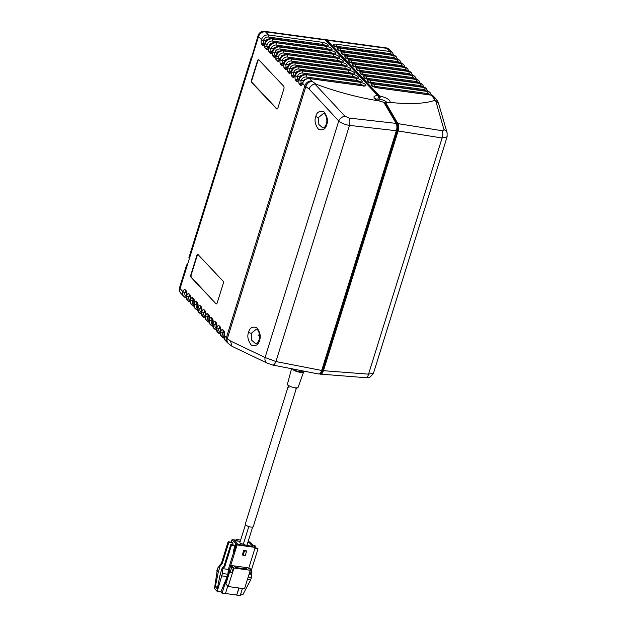 <?xml version="1.0" encoding="UTF-8"?>
<svg xmlns="http://www.w3.org/2000/svg" width="627" height="627" viewBox="0 0 627 627"><rect width="100%" height="100%" fill="white"/><g stroke="black" fill="none" stroke-linecap="round" stroke-linejoin="round"><path stroke-width="0.94" d="M296.524 71.878L297.065 71.956M293.444 67.348L294.024 67.426M281.452 55.889L281.993 55.968M274.9 47.252L274.751 47.738M251.309 333.298L251.639 340.21L255.628 343.729C256.357 343.149 256.89 344.936 259.076 339.85L259.076 339.85C261.02 334.787 257.548 328.383 256.333 329.191L251.309 333.298A2.398 0.737 17.3 0 1 248.605 332.263C249.585 327.89 252.305 326.338 256.772 327.607C260.181 332.279 261.083 336.574 259.484 340.477C258.504 344.858 255.777 346.41 251.317 345.132C247.908 340.461 246.999 336.174 248.605 332.263M259.343 333.595A7.022 3.206 -82.3 0 0 259.037 334.45A7.022 3.206 -82.3 0 0 258.771 335.453L259.617 336.346M318.516 117.523L318.845 124.436L322.834 127.955C323.563 127.375 324.096 129.162 326.283 124.075L326.283 124.075C328.227 119.012 324.755 112.609 323.54 113.416L318.516 117.523A2.398 0.737 17.3 0 1 315.812 116.489C316.792 112.115 319.511 110.564 323.979 111.833C327.388 116.504 328.289 120.799 326.691 124.702C325.711 129.084 322.983 130.635 318.524 129.358C315.115 124.687 314.205 120.4 315.812 116.489M320.248 373.206L320.515 373.237A4.992 2.281 -82.3 0 0 323.07 370.291L322.192 370.173A4.992 2.281 97.7 0 1 320.515 372.885A4.992 2.281 -82.3 0 0 322.192 370.173L396.86 130.447L322.192 370.173L321.792 370.118M323.07 370.291L397.737 130.573A4.992 2.281 -82.3 0 0 397.573 124.452L396.687 124.334A4.992 2.281 97.7 0 1 396.86 130.447A4.992 2.281 -82.3 0 0 396.687 124.334L396.295 123.66L396.554 124.318M386.898 102.538A5.988 1.842 17.3 0 0 379.061 99.042L378.575 100.602L379.061 99.042A2.398 1.089 -82.3 0 0 379.288 97.593A2.398 1.089 97.7 0 1 379.061 99.042A5.988 1.842 17.3 0 0 376.106 99.176M309.056 88.995C310.255 86.228 312.183 84.551 314.848 83.979L344.936 116.214A5.988 4.005 -42.6 0 0 338.745 120.995L265.072 357.508L275.927 361.552L349.49 125.392A5.988 2.116 -85 0 0 349.255 118.08L396.154 123.394C397.095 125.322 397.157 127.767 396.35 130.73L349.49 125.392C345.054 124.671 341.472 123.205 338.745 120.995L309.056 88.995L305.843 86.565L227.342 338.604A5.988 4.326 -52.9 0 0 228.432 343.588L227.295 342.577A5.988 5 -43.3 0 1 226.371 337.749A9.977 3.072 17.3 0 0 227.342 338.604L230.556 341.033L265.072 357.508A5.988 4.554 115.2 0 0 267.22 363.135L272.651 365.032A5.988 2.422 104.5 0 0 275.927 361.552L321.69 370.455C320.71 373.23 319.527 374.358 318.148 373.825M344.936 116.214L349.255 118.08M396.35 130.73L321.69 370.455M230.556 341.033L231.857 346.175L232.405 346.512L267.22 363.135M325.342 39.987L265.503 31.844A5.988 2.735 -82.3 0 0 264.618 31.35L324.457 39.493A5.988 2.735 97.7 0 1 325.342 39.987L377.979 95.813L378.434 97.506A6.435 1.983 -162.7 0 1 379.288 97.593A6.435 1.983 -162.7 0 1 380.197 97.741L379.735 96.049L327.098 40.222A5.988 2.735 -82.3 0 0 326.212 39.728A5.988 2.735 -82.3 0 0 325.288 39.932M378.347 96.597L379.288 97.593L378.347 96.597M275.535 47.237L275.457 47.221A1.599 1.332 -43.3 0 0 273.599 48.483L273.482 48.843A1.999 0.909 -82.3 0 0 273.427 49.031M286.837 59.228L286.766 59.212A1.599 1.332 -43.3 0 0 284.901 60.474L284.791 60.835A1.999 0.909 -82.3 0 0 284.736 61.023M294.377 67.222L294.298 67.207A1.599 1.332 -43.3 0 0 292.441 68.468L292.331 68.829A1.999 0.909 -82.3 0 0 292.276 69.017M290.607 63.225L290.528 63.209A1.599 1.332 -43.3 0 0 288.671 64.471L288.561 64.832A1.999 0.909 -82.3 0 0 288.506 65.02M298.146 71.219L298.068 71.204A1.599 1.332 -43.3 0 0 296.21 72.466L296.101 72.826A1.999 0.909 -82.3 0 0 296.046 73.014M298.679 79.253L297.59 79.104L298.366 79.903A1.999 0.909 -82.3 0 1 298.342 79.903A1.599 1.332 136.7 0 0 296.485 81.165L295.732 80.366A1.599 1.332 -43.3 0 1 297.59 79.104A1.999 0.909 -82.3 0 1 297.402 76.494L299.863 76.823A1.999 0.909 -82.3 0 0 299.816 77.011M301.916 75.216L301.838 75.201A1.599 1.332 -43.3 0 0 299.98 76.463L299.863 76.823M220.014 326.675A1.599 1.332 136.7 0 0 220.265 327.96L219.513 327.161A1.599 1.332 -43.3 0 1 219.262 325.875L220.014 326.675A3.59 1.638 97.7 0 1 220.359 331.377L220.657 331.699A3.59 1.638 97.7 0 1 223.032 329.873L223.784 330.672A3.59 1.638 97.7 0 1 224.129 335.374L226.371 337.749L304.871 85.711L302.629 83.336A3.59 1.638 97.7 0 1 300.255 85.162L299.502 84.363A3.59 1.638 97.7 0 1 299.157 79.66A5.988 5 -43.3 0 1 306.133 74.934A1.599 0.729 97.7 0 1 306.282 77.027A4.389 3.668 136.7 0 0 301.172 80.491L303.75 80.46A1.599 1.332 -43.3 0 1 305.608 79.198L305.686 79.214M280.065 58.601L277.996 58.319L275.527 58.938L276.546 55.67A5.988 5 -43.3 0 1 283.522 50.952L337.193 58.256A4.593 1.411 -162.7 0 1 342.977 60.647A4.593 1.411 -162.7 0 1 340.665 61.932A1.599 0.729 -82.3 0 0 340.43 61.799L341.84 61.814L341.339 62.434M279.305 51.234L279.227 51.218A1.599 1.332 -43.3 0 0 277.369 52.48L277.252 52.84A1.999 0.909 -82.3 0 0 277.197 53.029M280.959 57.041L281.131 56.477A1.599 1.332 -43.3 0 1 282.996 55.215L283.075 55.231M268.756 46.61L266.687 46.327L264.226 46.947L265.237 43.678A5.988 5 -43.3 0 1 272.212 38.96L325.891 46.265A4.593 1.411 -162.7 0 1 331.667 48.655A4.593 1.411 -162.7 0 1 329.355 49.941A1.599 0.729 -82.3 0 0 329.12 49.807L330.531 49.823L330.029 50.442M271.765 43.239L271.687 43.224A1.599 1.332 -43.3 0 0 269.829 44.486L269.649 45.05M251.403 56.994L248.41 66.595L249.812 63.617L258.097 35.504A5.988 1.842 -162.7 0 0 258.528 36.562L180.027 288.6L182.966 291.72A3.59 1.638 97.7 0 1 185.341 289.893L186.094 290.693A1.599 1.332 136.7 0 0 186.344 291.986L186.321 295.113L187.363 300.223A5.988 5 136.7 0 0 187.512 300.38M188.907 257.634L248.41 66.595M217.263 302.708L223.196 283.67A1.999 0.909 -82.3 0 0 223 281.061L198.132 254.672A1.999 0.909 -82.3 0 0 196.807 255.691L190.882 274.728A1.999 0.909 -82.3 0 0 191.07 277.338L215.947 303.727A1.999 0.909 -82.3 0 0 217.263 302.708M198.007 254.57A1.999 0.909 -82.3 0 0 197.16 255.738L191.235 274.775A1.999 0.909 -82.3 0 0 191.423 277.385L215.947 303.727M283.686 86.22L258.81 59.839A1.999 0.909 -82.3 0 0 257.493 60.85L251.568 79.888A1.999 0.909 -82.3 0 0 251.756 82.505L276.632 108.886A1.999 0.909 -82.3 0 0 277.949 107.868L283.874 88.83A1.999 0.909 -82.3 0 0 283.686 86.22M258.692 59.737A1.999 0.909 -82.3 0 0 257.846 60.897L251.921 79.935A1.999 0.909 -82.3 0 0 252.109 82.552L276.985 108.933A1.999 0.909 -82.3 0 0 277.103 109.035M267.995 39.235L267.917 39.227A1.599 1.332 -43.3 0 0 266.06 40.489L265.942 40.849A1.999 0.909 -82.3 0 0 265.895 41.037M396.154 123.394L383.81 102.272L378.88 100.876A108.534 33.411 -162.7 0 1 316.032 84.198L314.848 83.979M302.214 371.403A4.789 1.473 -162.7 0 1 296.179 370.808A4.789 1.473 -162.7 0 1 294.447 369.954M303.719 371.662A6.262 1.928 -162.7 0 1 303.711 371.686L298.162 387.212A5.58 1.716 -162.7 0 1 297.856 387.557A5.58 1.716 -162.7 0 1 291.022 386.71A5.58 1.716 -162.7 0 1 287.558 384.351A5.58 1.716 -162.7 0 1 287.503 383.889L291.39 369.342M303.711 371.686A6.262 1.928 -162.7 0 1 295.701 371.121A6.262 1.928 -162.7 0 1 292.911 369.648M245.329 524.039A4.185 1.285 17.3 0 0 245.29 524.133A4.185 1.285 17.3 0 0 248.747 526.555A4.185 1.285 17.3 0 0 253.237 526.711A4.185 1.285 17.3 0 0 253.277 526.617A4.185 1.285 17.3 0 0 253.3 526.515M247.062 544.926A1.897 0.58 -162.7 0 1 247.054 544.973A1.897 0.58 -162.7 0 1 247.038 545.012A1.897 0.58 -162.7 0 1 245 544.941A1.897 0.58 -162.7 0 1 243.433 543.844A1.897 0.58 -162.7 0 1 243.456 543.805M248.809 526.578L243.441 543.821A1.897 0.58 -162.7 0 1 241.387 543.719A1.897 0.58 -162.7 0 1 239.851 542.629A1.897 0.58 -162.7 0 1 239.875 542.59M224.098 565.946L222.193 567.952L222.867 568.673L224.779 566.667L231.441 545.271L230.76 544.549L224.098 565.946L224.779 566.667M235.149 545.302L230.76 544.549M231.441 545.271L235.007 545.756M244.914 545.388L244.162 544.597M240.227 541.43L234.412 540.639M240.251 541.336L234.31 540.529L238.001 544.448L245.039 545.404L244.373 544.698M233.307 551.227L233.91 551.87L236.167 544.62L235.564 543.977L233.307 551.227M235.564 543.977L236.269 544.071L232.045 539.596L231.245 542.175M217.632 587.068L215.32 586.754L217.279 588.831L220.21 574.301L221.684 575.86L227.139 576.605L227.875 574.246L222.42 573.501L217.216 591.441L220.908 591.951L227.139 576.605M221.464 563.148L222.138 563.869L228.8 542.473L233.025 543.045L232.351 542.331L228.126 541.752L221.464 563.148L217.514 568.305L214.497 588.557L217.216 591.441M228.8 542.473L228.126 541.752M219.552 565.154L220.226 565.875L222.138 563.869M216.785 570.664L218.251 572.224L220.226 565.875M218.251 572.224L215.32 586.754M232.484 544.785L233.025 543.045M233.479 567.56L231.724 567.317L230.195 572.216L231.959 572.459L233.479 567.56L233.934 568.038L228.173 586.535L244.538 588.761L250.298 570.264L249.844 569.786L251.607 570.029L250.079 574.92L248.895 574.763M245.502 567.451L234.059 565.899L235.603 567.537L247.046 569.089L245.502 567.451L247.963 567.788L248.715 568.587L250.479 568.83L251.607 570.029M233.934 568.038L250.298 570.264M231.724 567.317L230.587 566.118L229.067 571.017L230.195 572.216M225.461 593.503L236.708 595.039L238.903 587.993M244.883 568.799L245.306 567.427M239.091 588.016L236.708 595.039M234.059 565.899L231.598 565.562L232.351 566.361L230.587 566.118M231.598 565.562L231.387 566.228M229.686 571.683L225.838 584.058L228.173 586.535M227.766 586.104L225.414 593.636L222.076 593.181L237.1 544.949L255.22 547.418L248.653 568.517M243.072 555.467L245.181 555.749L246.599 551.219L245.917 550.498L243.809 550.208L242.39 554.746L243.072 555.467L244.483 550.929L246.599 551.219M244.483 550.929L243.809 550.208M236.857 595.195L240.204 595.65L242.437 588.479M253.763 545.866L255.377 546.086L255.024 547.214M255.377 546.086L254.695 545.372L253.081 545.153M255.087 547.857L257.336 548.17L258.018 548.884L251.474 569.888M251.427 570.601L251.905 572.623L251.458 577.451L248.198 577.012M240.525 594.615L242.727 594.913L250.722 579.81L251.458 577.451M220.908 591.951L222.076 593.181M247.461 579.372L250.722 579.81M251.905 572.623L250.839 572.482M254.899 548.46L258.018 548.884M248.049 541.775L250.173 542.065L255.22 547.418M236.097 540.145L236.308 539.479L240.65 540.066M232.045 539.596L237.061 540.278L236.308 539.479M234.059 551.376L234.616 551.964L236.873 544.714L236.167 544.62M245.502 545.082L252.963 546.485L249.264 542.567L247.861 542.379M227.875 574.246L228.322 569.418L233.816 551.776M222.193 567.952L220.21 574.301M222.42 573.501L222.867 568.673L228.322 569.418M252.83 546.462L249.24 542.653L247.837 542.465M434.801 100.359L433.516 97.836A5.988 5.455 -27 0 1 437.152 100.555L438.618 103.604L447.129 132.877A5.988 5.118 164 0 0 443.979 129.687L435.624 100.414L434.801 100.359A108.534 33.411 -162.7 0 1 389.516 102.319L384.1 102.804M387.51 102.514L385.566 102.514L397.91 123.629L441.933 130.69C443.461 130.933 444.143 130.604 443.979 129.687M447.129 132.877L447.106 136.827L442.106 137.987A5.988 3.307 -79.1 0 0 441.933 130.69M319.472 373.817L319.911 374.068C321.29 374.593 322.466 373.473 323.446 370.69L368.543 374.154L373.52 373.073L447.106 136.827M323.446 370.69L398.114 130.972L442.106 137.987L368.543 374.154A5.988 3.01 90.6 0 1 365.753 377.689L365.753 377.689C367.751 376.49 368.206 380.456 373.52 373.073M319.911 374.068L365.753 377.689M398.114 130.972C398.921 128.01 398.85 125.565 397.91 123.629M438.297 102.797L435.624 100.414M380.197 97.741L326.816 41.131A4.992 2.281 -82.3 0 0 326.079 40.716L326.024 40.716M397.573 124.452L384.962 102.883M379.696 101.072A5.988 1.842 -162.7 0 1 382.94 102.091M383.975 102.562A5.988 1.842 -162.7 0 1 384.516 102.852M259.484 340.477A2.398 0.737 -162.7 0 1 259.076 339.85M326.691 124.702A2.398 0.737 -162.7 0 1 326.283 124.075M396.452 130.392L397.737 130.573M305.843 86.565A9.977 3.072 -162.7 0 1 304.871 85.711A5.988 5 136.7 0 1 311.846 80.993A3.989 1.23 17.3 0 0 312.23 81.338A5.988 4.326 127.1 0 0 305.843 86.565M223.784 330.672A1.599 1.332 136.7 0 0 224.035 331.957L224.011 335.092A1.599 0.494 -162.7 0 0 224.129 335.374A5.988 5 136.7 0 0 225.046 340.202L227.295 342.577M216.244 322.678A1.599 1.332 136.7 0 0 216.495 323.963L215.743 323.164A1.599 1.332 -43.3 0 1 215.492 321.878L216.244 322.678A3.59 1.638 97.7 0 1 216.589 327.38L216.887 327.702A3.59 1.638 97.7 0 1 219.262 325.875M216.487 323.947L216.472 327.098A1.599 0.494 -162.7 0 0 216.589 327.38A5.988 5 136.7 0 0 217.514 332.208A5.988 5 136.7 0 0 217.663 332.357M220.061 333.783A5.988 5 -43.3 0 1 217.812 332.522A5.988 5 -43.3 0 1 216.887 327.702A1.599 0.494 -162.7 0 0 218.901 328.532A4.389 3.668 136.7 0 0 219.991 332.435M220.265 327.96L220.242 331.095A1.599 0.494 -162.7 0 0 220.359 331.377A5.988 5 136.7 0 0 221.284 336.205A5.988 5 136.7 0 0 221.433 336.354M223.831 337.781A5.988 5 -43.3 0 1 221.582 336.519A5.988 5 -43.3 0 1 220.657 331.699A1.599 0.494 -162.7 0 0 222.671 332.529A4.389 3.668 136.7 0 0 223.753 336.433M219.709 327.372A1.999 0.909 -82.3 0 0 218.901 328.532L220.477 328.744M216.707 324.747L215.132 324.535A4.389 3.668 136.7 0 0 216.221 328.438M215.939 323.375A1.999 0.909 -82.3 0 0 215.132 324.535A1.599 0.494 -162.7 0 1 213.117 323.704A3.59 1.638 97.7 0 1 215.492 321.878M216.291 329.786A5.988 5 -43.3 0 1 214.042 328.524A5.988 5 -43.3 0 1 213.117 323.704L212.819 323.383A5.988 5 136.7 0 0 213.744 328.211A5.988 5 136.7 0 0 213.893 328.36M212.482 318.681A1.599 1.332 136.7 0 0 212.725 319.966L211.973 319.167A1.599 1.332 -43.3 0 1 211.722 317.881L212.482 318.681A3.59 1.638 97.7 0 1 212.819 323.383A1.599 0.494 -162.7 0 1 212.702 323.101L213.744 328.211L216.942 329.99M212.937 320.75L211.362 320.538A4.389 3.668 136.7 0 0 212.451 324.433M212.177 319.378A1.999 0.909 -82.3 0 0 211.362 320.538A1.599 0.494 -162.7 0 1 209.355 319.699A3.59 1.638 97.7 0 1 211.722 317.881M212.522 325.789A5.988 5 -43.3 0 1 210.272 324.527A5.988 5 -43.3 0 1 209.355 319.699L209.05 319.386A5.988 5 136.7 0 0 209.974 324.206A5.988 5 136.7 0 0 210.131 324.363M208.713 314.683A1.599 1.332 136.7 0 0 208.956 315.969L208.203 315.169A1.599 1.332 -43.3 0 1 207.96 313.884L208.713 314.683A3.59 1.638 97.7 0 1 209.05 319.386A1.599 0.494 -162.7 0 1 208.932 319.104L209.974 324.206L213.172 325.993M209.167 316.753L207.592 316.541A4.389 3.668 136.7 0 0 208.681 320.436M208.407 315.381A1.999 0.909 -82.3 0 0 207.592 316.541A1.599 0.494 -162.7 0 1 205.585 315.702A3.59 1.638 97.7 0 1 207.96 313.884M208.76 321.792A5.988 5 -43.3 0 1 206.502 320.53A5.988 5 -43.3 0 1 205.585 315.702L205.28 315.389A1.599 0.494 -162.7 0 1 205.162 315.107L206.205 320.209A5.988 5 136.7 0 0 206.361 320.366M201.173 306.689A1.599 1.332 136.7 0 0 201.416 307.975L200.664 307.175A1.599 1.332 -43.3 0 1 200.421 305.89L201.173 306.689A3.59 1.638 97.7 0 1 201.51 311.392L201.816 311.705A3.59 1.638 97.7 0 1 204.19 309.887L204.943 310.686A3.59 1.638 97.7 0 1 205.28 315.389A5.988 5 136.7 0 0 206.205 320.209L209.402 321.996M272.29 51.273L271.209 51.124L271.985 51.923M329.496 53.342L329.81 52.347L276.131 45.05A4.389 3.668 136.7 0 0 271.021 48.506A1.999 0.909 -82.3 0 0 271.209 51.124A1.599 1.332 -43.3 0 0 269.351 52.378A3.59 1.638 97.7 0 1 269.007 47.676A1.599 0.494 17.3 0 0 271.021 48.506L273.482 48.843M271.961 51.923A1.999 0.909 -82.3 0 0 271.977 51.939A1.599 1.332 136.7 0 0 270.104 53.177L269.351 52.378M333.54 53.867A2.994 0.925 17.3 0 0 329.81 52.347A1.599 0.729 97.7 0 0 329.661 50.262A4.593 1.411 -162.7 0 1 335.437 52.652A4.593 1.411 -162.7 0 1 333.125 53.938L279.752 46.954A1.599 0.729 97.7 0 1 279.901 49.047A4.389 3.668 136.7 0 0 274.791 52.503L277.252 52.84M329.355 49.941L275.684 42.636A5.988 5 136.7 0 0 268.709 47.354L269.007 47.676A5.988 5 -43.3 0 1 275.982 42.957A1.599 0.729 97.7 0 1 276.131 45.05M325.734 49.345L326.04 48.35L272.361 41.053A4.389 3.668 136.7 0 0 267.251 44.509L266.687 46.327L268.191 47.926A1.999 0.909 -82.3 0 0 268.207 47.942A1.599 1.332 -43.3 0 0 266.334 49.18A3.59 1.638 97.7 0 0 268.709 47.354A1.599 0.494 -162.7 0 1 268.591 47.072C269.869 43.898 272.157 42.377 275.441 42.503A1.599 0.729 -82.3 0 1 275.684 42.636L329.661 50.262M276.06 55.27L274.979 55.121L275.731 55.921A1.599 1.332 136.7 0 0 273.874 57.175L273.121 56.375A3.59 1.638 97.7 0 1 272.776 51.673L272.479 51.359A1.599 0.494 17.3 0 1 272.361 51.069C273.638 47.895 275.927 46.374 279.211 46.5L332.89 53.804A1.599 0.729 97.7 0 1 333.125 53.938M279.211 46.5A1.599 0.729 97.7 0 1 279.446 46.633A5.988 5 136.7 0 0 272.479 51.359A3.59 1.638 97.7 0 1 270.104 53.177M283.6 63.264L282.518 63.115L283.294 63.915A1.999 0.909 -82.3 0 0 283.286 63.93A1.599 1.332 136.7 0 0 281.413 65.169L280.653 64.369A1.599 1.332 -43.3 0 1 282.518 63.115A1.999 0.909 -82.3 0 1 282.33 60.498L284.791 60.835M340.806 65.333L341.119 64.338L287.44 57.041A4.389 3.668 136.7 0 0 282.33 60.498A1.599 0.494 17.3 0 1 280.316 59.667A5.988 5 -43.3 0 1 287.291 54.949A1.599 0.729 97.7 0 1 287.44 57.041M344.85 65.859A2.994 0.925 17.3 0 0 341.119 64.338A1.599 0.729 97.7 0 0 340.963 62.253A4.593 1.411 -162.7 0 1 346.747 64.644A4.593 1.411 -162.7 0 1 344.435 65.929L291.061 58.946A1.599 0.729 97.7 0 1 291.21 61.038A4.389 3.668 136.7 0 0 286.092 64.495L288.561 64.832M340.665 61.932L286.986 54.627L340.963 62.253M287.37 67.261L286.288 67.113L287.041 67.912A1.599 1.332 136.7 0 0 285.175 69.166L284.423 68.367A3.59 1.638 97.7 0 1 284.086 63.664L283.78 63.351A1.599 0.494 17.3 0 1 283.663 63.061C284.948 59.886 287.229 58.366 290.52 58.491L344.199 65.796A1.599 0.729 97.7 0 1 344.435 65.929M290.52 58.491A1.599 0.729 97.7 0 1 290.756 58.624A5.988 5 136.7 0 0 283.78 63.351A3.59 1.638 97.7 0 1 281.413 65.169M291.14 71.259L290.05 71.11L290.834 71.909M348.346 73.328L348.651 72.34L294.98 65.036A4.389 3.668 136.7 0 0 289.862 68.492A1.999 0.909 -82.3 0 0 290.05 71.11A1.599 1.332 -43.3 0 0 288.193 72.364A3.59 1.638 97.7 0 1 287.856 67.661A1.599 0.494 17.3 0 0 289.862 68.492L292.331 68.829M290.81 71.909A1.999 0.909 -82.3 0 0 290.826 71.925A1.599 1.332 136.7 0 0 288.945 73.163L288.193 72.364M352.382 73.853A2.994 0.925 17.3 0 0 348.651 72.34A1.599 0.729 97.7 0 0 348.502 70.248A4.593 1.411 -162.7 0 1 354.286 72.638A4.593 1.411 -162.7 0 1 351.974 73.923L298.593 66.94A1.599 0.729 97.7 0 1 298.75 69.033A4.389 3.668 136.7 0 0 293.632 72.497A1.999 0.909 -82.3 0 0 293.82 75.107L294.604 75.906M284.423 68.367A1.599 1.332 -43.3 0 1 286.288 67.113A1.999 0.909 -82.3 0 1 286.092 64.495A1.599 0.494 17.3 0 1 284.086 63.664A5.988 5 -43.3 0 1 291.061 58.946L344.732 66.25A1.599 0.729 97.7 0 1 344.889 68.343L291.21 61.038M348.502 70.248L294.831 62.943A5.988 5 -43.3 0 0 287.856 67.661L287.55 67.348A1.599 0.494 17.3 0 1 287.432 67.058C288.718 63.883 290.999 62.363 294.29 62.488A1.599 0.729 97.7 0 1 294.525 62.622L294.831 62.943A1.599 0.729 97.7 0 1 294.98 65.036M294.29 62.488L347.961 69.793A1.599 0.729 97.7 0 1 348.204 69.926L294.525 62.622A5.988 5 136.7 0 0 287.55 67.348A3.59 1.638 97.7 0 1 285.175 69.166M344.732 66.25A4.593 1.411 -162.7 0 1 350.517 68.641A4.593 1.411 -162.7 0 1 348.204 69.926M348.612 69.856A2.994 0.925 17.3 0 0 344.889 68.343L344.576 69.331M294.572 75.906A1.999 0.909 -82.3 0 0 294.588 75.922A1.599 1.332 136.7 0 0 292.715 77.168L291.963 76.369A3.59 1.638 97.7 0 1 291.626 71.658L291.32 71.345A1.599 0.494 17.3 0 1 291.202 71.063C292.488 67.881 294.768 66.36 298.06 66.486L351.731 73.79A1.599 0.729 97.7 0 1 351.974 73.923M298.06 66.486A1.599 0.729 97.7 0 1 298.295 66.619A5.988 5 136.7 0 0 291.32 71.345A3.59 1.638 97.7 0 1 288.945 73.163M294.909 75.256L293.82 75.107A1.599 1.332 -43.3 0 0 291.963 76.369M352.115 77.325L352.421 76.337A1.599 0.729 97.7 0 0 352.272 74.245L298.593 66.94A5.988 5 -43.3 0 0 291.626 71.658A1.599 0.494 17.3 0 0 293.632 72.497L296.101 72.826M356.152 77.85A2.994 0.925 17.3 0 0 352.421 76.337L298.75 69.033M295.732 80.366A3.59 1.638 97.7 0 1 295.388 75.655L295.09 75.342A1.599 0.494 17.3 0 1 294.972 75.06C296.257 71.878 298.538 70.357 301.83 70.483L355.501 77.787A1.599 0.729 97.7 0 1 355.736 77.92L302.363 70.937A1.599 0.729 97.7 0 1 302.52 73.03A4.389 3.668 136.7 0 0 297.402 76.494A1.599 0.494 17.3 0 1 295.388 75.655A5.988 5 -43.3 0 1 302.363 70.937L356.042 78.242A1.599 0.729 97.7 0 1 356.191 80.334L302.52 73.03M352.272 74.245A4.593 1.411 -162.7 0 1 358.056 76.635A4.593 1.411 -162.7 0 1 355.736 77.92M301.83 70.483A1.599 0.729 97.7 0 1 302.065 70.616A5.988 5 136.7 0 0 295.09 75.342A3.59 1.638 97.7 0 1 292.715 77.168M302.441 83.25L301.36 83.101A1.999 0.909 -82.3 0 1 301.172 80.491A1.599 0.494 17.3 0 1 299.157 79.66L298.86 79.339A1.599 0.494 17.3 0 1 298.742 79.057C300.019 75.875 302.308 74.354 305.6 74.488A1.599 0.729 97.7 0 1 305.835 74.613L359.812 82.239A1.599 0.729 97.7 0 1 359.961 84.331L306.282 77.027M302.512 83.054C303.789 79.872 306.078 78.351 309.362 78.485L363.041 85.781A1.599 0.729 97.7 0 1 363.276 85.915L309.605 78.61A5.988 5 136.7 0 0 302.629 83.336A1.599 0.494 17.3 0 1 302.512 83.054L301.948 84.143L302.41 84.065M359.812 82.239A4.593 1.411 -162.7 0 1 365.588 84.629A4.593 1.411 -162.7 0 1 363.276 85.915M363.691 85.844A2.994 0.925 17.3 0 0 359.961 84.331L359.655 85.327M309.362 78.485A1.599 0.729 97.7 0 1 309.605 78.61L311.846 80.993M299.502 84.363A1.599 1.332 -43.3 0 1 301.36 83.101L302.136 83.9A1.999 0.909 -82.3 0 1 302.112 83.9A1.599 1.332 136.7 0 0 300.255 85.162M355.885 81.322L356.191 80.334A2.994 0.925 17.3 0 1 359.922 81.847M305.6 74.488L359.271 81.784A1.599 0.729 97.7 0 1 359.506 81.918L305.835 74.613A5.988 5 136.7 0 0 298.86 79.339A3.59 1.638 97.7 0 1 296.485 81.165M356.042 78.242A4.593 1.411 -162.7 0 1 361.826 80.632A4.593 1.411 -162.7 0 1 359.506 81.918M280.653 64.369A3.59 1.638 97.7 0 1 280.316 59.667L280.01 59.353A1.599 0.494 -162.7 0 1 279.901 59.063L279.328 60.161L279.799 60.082M279.901 59.063C281.178 55.889 283.459 54.369 286.751 54.494A1.599 0.729 -82.3 0 1 286.986 54.627A5.988 5 136.7 0 0 280.01 59.353A3.59 1.638 97.7 0 1 277.643 61.172A1.599 1.332 -43.3 0 1 279.501 59.918A1.999 0.909 -82.3 0 0 279.517 59.933L277.996 58.319L278.56 56.501A1.599 0.494 -162.7 0 1 276.546 55.67L276.248 55.356A3.59 1.638 97.7 0 1 273.874 57.175M277.643 61.172L275.527 58.938M337.036 61.336L337.35 60.341L283.67 53.044A4.389 3.668 136.7 0 0 278.56 56.501M341.08 61.861A2.994 0.925 17.3 0 0 337.35 60.341A1.599 0.729 -82.3 0 0 337.193 58.256M273.121 56.375A1.599 1.332 -43.3 0 1 274.979 55.121A1.999 0.909 -82.3 0 1 274.791 52.503A1.599 0.494 17.3 0 1 272.776 51.673A5.988 5 -43.3 0 1 279.752 46.954L333.431 54.259A1.599 0.729 97.7 0 1 333.58 56.344L279.901 49.047M282.981 50.497L336.66 57.802A1.599 0.729 97.7 0 1 336.895 57.935L283.216 50.63A5.988 5 136.7 0 0 276.248 55.356A1.599 0.494 17.3 0 1 276.131 55.066C277.408 51.892 279.697 50.372 282.981 50.497A1.599 0.729 97.7 0 1 283.216 50.63L283.522 50.952A1.599 0.729 -82.3 0 1 283.67 53.044M333.431 54.259A4.593 1.411 -162.7 0 1 339.207 56.649A4.593 1.411 -162.7 0 1 336.895 57.935M337.31 57.864A2.994 0.925 17.3 0 0 333.58 56.344L333.266 57.339M266.334 49.18L264.226 46.947M267.251 44.509A1.599 0.494 -162.7 0 1 265.237 43.678L264.939 43.357A3.59 1.638 97.7 0 1 262.564 45.183L261.812 44.384A3.59 1.638 97.7 0 1 261.467 39.681A1.599 0.494 17.3 0 0 263.481 40.512A1.999 0.909 -82.3 0 0 263.669 43.13L264.422 43.929A1.599 1.332 136.7 0 0 262.564 45.183M329.771 49.87A2.994 0.925 17.3 0 0 326.04 48.35A1.599 0.729 -82.3 0 0 325.891 46.265M272.361 41.053A1.599 0.729 -82.3 0 0 272.212 38.96L271.914 38.639A5.988 5 136.7 0 0 264.939 43.357A1.599 0.494 17.3 0 1 264.821 43.075L264.257 44.172L264.719 44.094M264.821 43.075C266.099 39.901 268.387 38.38 271.679 38.506A1.599 0.729 97.7 0 1 271.914 38.639L325.585 45.943A1.599 0.729 97.7 0 0 325.35 45.81L326.761 45.826L326.259 46.445M322.121 42.268A1.599 0.729 97.7 0 1 322.27 44.352L268.599 37.056A1.599 0.729 97.7 0 0 268.442 34.963L265.503 31.844A5.988 5 136.7 0 0 258.528 36.562L261.467 39.681A5.988 5 -43.3 0 1 268.442 34.963L322.121 42.268A4.593 1.411 -162.7 0 1 327.905 44.658A4.593 1.411 -162.7 0 1 325.585 45.943M326.001 45.873A2.994 0.925 17.3 0 0 322.27 44.352L321.964 45.348M268.599 37.056A4.389 3.668 136.7 0 0 263.481 40.512L265.942 40.849M179.588 287.542A5.988 1.842 17.3 0 0 180.027 288.6A5.988 5 -43.3 0 0 180.952 293.428A5.988 5.988 0 0 1 179.588 287.542L186.658 264.868M186.094 290.693A3.59 1.638 97.7 0 1 186.438 295.403L186.736 295.717A3.59 1.638 97.7 0 1 189.111 293.898L189.863 294.698A1.599 1.332 136.7 0 0 190.114 295.983L190.091 299.11L191.125 304.22A5.988 5 136.7 0 0 191.282 304.377M186.321 295.113A1.599 0.494 -162.7 0 0 186.438 295.403A5.988 5 136.7 0 0 187.363 300.223L187.661 300.545A5.988 5 -43.3 0 1 186.736 295.717A1.599 0.494 -162.7 0 0 188.751 296.547A4.389 3.668 136.7 0 0 189.832 300.451M189.91 301.806A5.988 5 -43.3 0 1 187.661 300.545L190.561 302.01M197.403 302.692A1.599 1.332 136.7 0 0 197.646 303.977L196.894 303.178A1.599 1.332 -43.3 0 1 196.651 301.893L197.403 302.692A3.59 1.638 97.7 0 1 197.74 307.395L198.046 307.708A3.59 1.638 97.7 0 1 200.421 305.89M197.638 303.962L197.63 307.105A1.599 0.494 -162.7 0 0 197.74 307.395A5.988 5 136.7 0 0 198.665 312.215A5.988 5 136.7 0 0 198.822 312.371M201.22 313.798A5.988 5 -43.3 0 1 198.971 312.536A5.988 5 -43.3 0 1 198.046 307.708A1.599 0.494 -162.7 0 0 200.052 308.539A4.389 3.668 136.7 0 0 201.142 312.442M201.416 307.975L201.392 311.102A1.599 0.494 -162.7 0 0 201.51 311.392A5.988 5 136.7 0 0 202.435 316.212A5.988 5 136.7 0 0 202.592 316.369M204.99 317.795A5.988 5 -43.3 0 1 202.74 316.533A5.988 5 -43.3 0 1 201.816 311.705A1.599 0.494 -162.7 0 0 203.822 312.536A4.389 3.668 136.7 0 0 204.911 316.439M200.867 307.387A1.999 0.909 -82.3 0 0 200.052 308.539L201.628 308.758M197.858 304.761L196.29 304.542A4.389 3.668 136.7 0 0 197.372 308.445M197.097 303.39A1.999 0.909 -82.3 0 0 196.29 304.542A1.599 0.494 -162.7 0 1 194.276 303.711A3.59 1.638 97.7 0 1 196.651 301.893M197.45 309.801A5.988 5 -43.3 0 1 195.201 308.539A5.988 5 -43.3 0 1 194.276 303.711L193.978 303.397A5.988 5 136.7 0 0 194.895 308.218A5.988 5 136.7 0 0 195.052 308.374M193.633 298.695A1.599 1.332 136.7 0 0 193.884 299.98L193.124 299.181A1.599 1.332 -43.3 0 1 192.881 297.896L193.633 298.695A3.59 1.638 97.7 0 1 193.978 303.397A1.599 0.494 -162.7 0 1 193.861 303.107L194.895 308.218L198.101 310.004M194.088 300.764L192.52 300.545A4.389 3.668 136.7 0 0 193.602 304.448M193.328 299.392A1.999 0.909 -82.3 0 0 192.52 300.545A1.599 0.494 -162.7 0 1 190.506 299.714A3.59 1.638 97.7 0 1 192.881 297.896M193.68 305.804A5.988 5 -43.3 0 1 191.431 304.542A5.988 5 -43.3 0 1 190.506 299.714L190.208 299.4A5.988 5 136.7 0 0 191.125 304.22L194.331 306.007M189.863 294.698A3.59 1.638 97.7 0 1 190.208 299.4A1.599 0.494 -162.7 0 1 190.091 299.11M190.106 295.975L189.354 295.184A1.599 1.332 -43.3 0 1 189.111 293.898M189.558 295.395A1.999 0.909 -82.3 0 0 188.751 296.547L190.326 296.767M186.556 292.77L184.981 292.55A4.389 3.668 136.7 0 0 186.07 296.453M185.788 291.398A1.999 0.909 -82.3 0 0 184.981 292.55A1.599 0.494 -162.7 0 1 182.966 291.72A5.988 5 -43.3 0 0 183.891 296.547L186.791 298.013M186.337 291.978L185.592 291.187A1.599 1.332 -43.3 0 1 185.341 289.893M186.141 297.809A5.988 5 -43.3 0 1 183.891 296.547L180.952 293.428M261.812 44.384A1.599 1.332 -43.3 0 1 263.669 43.13L264.759 43.271M312.23 81.338L316.032 84.198M378.88 100.876A8.386 2.579 -162.7 0 1 373.974 97.193A8.386 2.579 -162.7 0 1 377.979 95.813M224.035 331.957L223.275 331.158A1.599 1.332 -43.3 0 1 223.032 329.873M223.478 331.369A1.999 0.909 -82.3 0 0 222.671 332.529L224.247 332.741M205.397 312.755L203.822 312.536A1.999 0.909 -82.3 0 1 204.637 311.384M204.943 310.686A1.599 1.332 136.7 0 0 205.186 311.972L205.162 315.107M205.178 311.964L204.433 311.172A1.599 1.332 -43.3 0 1 204.19 309.887M379.735 96.049A8.386 2.579 -162.7 0 1 387.901 99.09A8.386 2.579 -162.7 0 1 389.516 102.319M429.965 94.889A4.389 3.668 136.7 0 0 427.716 93.548L374.037 86.244A2.994 0.925 17.3 0 0 372.853 86.228M433.516 97.836A3.989 1.23 17.3 0 0 433.281 97.514A5.988 5 -43.3 0 1 435.937 98.847L433.696 96.464A5.988 5 136.7 0 0 431.031 95.132L377.36 87.835A4.593 1.411 -162.7 0 1 371.576 85.444A4.593 1.411 -162.7 0 1 373.888 84.151A1.599 0.729 -82.3 0 1 374.037 86.244L373.88 86.761M433.281 97.514L431.031 95.132A1.599 0.729 -82.3 0 0 430.796 95.006L433.696 96.464M414.886 78.9A4.389 3.668 136.7 0 0 412.637 77.56A1.599 0.729 -82.3 0 0 412.488 75.467L412.19 75.146A1.599 0.729 -82.3 0 0 411.955 75.013L414.847 76.478A5.988 5 136.7 0 0 412.19 75.146L358.511 67.841A1.599 0.729 -82.3 0 0 358.276 67.716L411.955 75.013M411.116 74.903A4.389 3.668 136.7 0 0 408.875 73.563L355.195 66.258A2.994 0.925 17.3 0 0 354.004 66.243M358.511 67.841A4.593 1.411 -162.7 0 1 352.727 65.459A4.593 1.411 -162.7 0 1 355.047 64.166A1.599 0.729 -82.3 0 1 355.195 66.258L355.031 66.775M430.075 92.631A5.988 5 136.7 0 0 429.926 92.467A5.988 5 136.7 0 0 427.261 91.134A1.599 0.729 -82.3 0 0 427.026 91.009L430.224 92.788A5.988 5 -43.3 0 0 427.567 91.456L373.59 83.838A1.599 0.729 -82.3 0 0 373.347 83.704L427.026 91.009M426.195 90.891A4.389 3.668 136.7 0 0 423.946 89.551L370.275 82.247A2.994 0.925 17.3 0 0 369.084 82.231M373.59 83.838A4.593 1.411 -162.7 0 1 367.806 81.447A4.593 1.411 -162.7 0 1 370.118 80.154A1.599 0.729 -82.3 0 1 370.275 82.247L370.11 82.764M423.946 89.551A1.599 0.729 -82.3 0 0 423.797 87.459A5.988 5 -43.3 0 1 426.462 88.791L426.156 88.47A5.988 5 136.7 0 0 423.491 87.137A1.599 0.729 -82.3 0 0 423.256 87.012L426.156 88.47A5.988 5 136.7 0 1 426.305 88.634M370.118 80.154L423.797 87.459L369.82 79.841A1.599 0.729 -82.3 0 0 369.585 79.707L423.256 87.012M422.426 86.894A4.389 3.668 136.7 0 0 420.176 85.554L366.505 78.25A2.994 0.925 17.3 0 0 365.314 78.234M369.82 79.841A4.593 1.411 -162.7 0 1 364.036 77.45A4.593 1.411 -162.7 0 1 366.348 76.157A1.599 0.729 -82.3 0 1 366.505 78.25L366.34 78.767M420.176 85.554A1.599 0.729 -82.3 0 0 420.027 83.462A5.988 5 -43.3 0 1 422.692 84.794L422.386 84.473A5.988 5 136.7 0 0 419.722 83.14A1.599 0.729 -82.3 0 0 419.487 83.015L422.386 84.473A5.988 5 136.7 0 1 422.535 84.637M366.348 76.157L420.027 83.462L366.05 75.843A1.599 0.729 -82.3 0 0 365.815 75.71L419.487 83.015M418.656 82.897A4.389 3.668 136.7 0 0 416.406 81.557L362.735 74.252A2.994 0.925 17.3 0 0 361.544 74.237M366.05 75.843A4.593 1.411 -162.7 0 1 360.266 73.453A4.593 1.411 -162.7 0 1 362.578 72.16A1.599 0.729 -82.3 0 1 362.735 74.252L362.571 74.77M416.406 81.557A1.599 0.729 -82.3 0 0 416.257 79.464A5.988 5 -43.3 0 1 418.922 80.797L418.617 80.475A5.988 5 136.7 0 0 415.96 79.143A1.599 0.729 -82.3 0 0 415.717 79.018L418.617 80.475A5.988 5 136.7 0 1 418.765 80.64M362.578 72.16L416.257 79.464L362.281 71.839A1.599 0.729 -82.3 0 0 362.045 71.713L415.717 79.018M412.637 77.56L358.965 70.255A1.599 0.729 -82.3 0 0 358.816 68.163L412.488 75.467A5.988 5 -43.3 0 1 415.152 76.8L414.847 76.478A5.988 5 136.7 0 1 414.996 76.643M362.281 71.839A4.593 1.411 -162.7 0 1 356.497 69.456A4.593 1.411 -162.7 0 1 358.816 68.163M358.801 70.773L358.965 70.255A2.994 0.925 17.3 0 0 357.774 70.24M326.816 41.131L326.361 41.068M392.275 54.917A4.389 3.668 136.7 0 0 390.025 53.577A1.599 0.729 -82.3 0 0 389.876 51.485L386.937 48.365L327.098 40.222M390.025 53.577L336.354 46.273A1.599 0.729 -82.3 0 0 336.197 44.18L389.876 51.485A5.988 5 -43.3 0 1 392.541 52.817L389.594 49.698A5.988 5 -43.3 0 0 386.937 48.365A5.988 2.735 -82.3 0 0 386.052 47.871L326.212 39.728M336.19 46.79L336.354 46.273A2.994 0.925 17.3 0 0 335.163 46.257M396.154 56.657A5.988 5 136.7 0 0 396.005 56.493A5.988 5 136.7 0 0 393.341 55.16A1.599 0.729 -82.3 0 0 393.105 55.027L396.303 56.814A5.988 5 -43.3 0 0 393.646 55.482L339.669 47.856A1.599 0.729 -82.3 0 0 339.426 47.73L393.105 55.027M411.226 72.646A5.988 5 136.7 0 0 411.085 72.481A5.988 5 136.7 0 0 408.42 71.149A1.599 0.729 -82.3 0 0 408.185 71.016L411.383 72.803A5.988 5 -43.3 0 0 408.718 71.47L354.741 63.844A4.593 1.411 -162.7 0 1 348.965 61.462A4.593 1.411 -162.7 0 1 351.277 60.168L404.948 67.473A5.988 5 -43.3 0 1 407.613 68.805L407.315 68.484A5.988 5 136.7 0 0 404.65 67.152A1.599 0.729 -82.3 0 0 404.415 67.018L407.315 68.484A5.988 5 136.7 0 1 407.456 68.649M407.354 70.906A4.389 3.668 136.7 0 0 405.105 69.566L351.426 62.261A2.994 0.925 17.3 0 0 350.234 62.245M351.277 60.168A1.599 0.729 -82.3 0 1 351.426 62.261L351.261 62.778M405.105 69.566A1.599 0.729 -82.3 0 0 404.948 67.473L350.971 59.847A1.599 0.729 -82.3 0 0 350.736 59.722L404.415 67.018M354.741 63.844A1.599 0.729 -82.3 0 0 354.506 63.719L349.639 61.775L349.701 62.567M403.584 66.909A4.389 3.668 136.7 0 0 401.335 65.569L347.656 58.264A2.994 0.925 17.3 0 0 346.472 58.248M350.971 59.847A4.593 1.411 -162.7 0 1 345.195 57.465A4.593 1.411 -162.7 0 1 347.507 56.171A1.599 0.729 -82.3 0 1 347.656 58.264L347.499 58.781M401.335 65.569A1.599 0.729 -82.3 0 0 401.186 63.476A5.988 5 -43.3 0 1 403.843 64.808L403.545 64.487A5.988 5 136.7 0 0 400.88 63.155A1.599 0.729 -82.3 0 0 400.645 63.021L403.545 64.487A5.988 5 136.7 0 1 403.686 64.652M347.507 56.171L401.186 63.476L347.201 55.85A1.599 0.729 -82.3 0 0 346.966 55.725L400.645 63.021M399.814 62.912A4.389 3.668 136.7 0 0 397.565 61.571L343.886 54.267A2.994 0.925 17.3 0 0 342.703 54.251M347.201 55.85A4.593 1.411 -162.7 0 1 341.425 53.46A4.593 1.411 -162.7 0 1 343.737 52.174A1.599 0.729 -82.3 0 1 343.886 54.267L343.729 54.784M397.565 61.571A1.599 0.729 -82.3 0 0 397.416 59.479A5.988 5 -43.3 0 1 400.073 60.811L399.775 60.49A5.988 5 136.7 0 0 397.11 59.157A1.599 0.729 -82.3 0 0 396.875 59.024L399.775 60.49A5.988 5 136.7 0 1 399.924 60.654M343.737 52.174L397.416 59.479L343.439 51.853A1.599 0.729 -82.3 0 0 343.196 51.727L396.875 59.024M396.045 58.914A4.389 3.668 136.7 0 0 393.795 57.574A1.599 0.729 -82.3 0 0 393.646 55.482L339.967 48.177A1.599 0.729 -82.3 0 1 340.116 50.27A2.994 0.925 17.3 0 0 338.933 50.254M393.795 57.574L340.116 50.27L339.959 50.787M343.439 51.853A4.593 1.411 -162.7 0 1 337.655 49.462A4.593 1.411 -162.7 0 1 339.967 48.177M339.669 47.856A4.593 1.411 -162.7 0 1 333.885 45.465A4.593 1.411 -162.7 0 1 336.197 44.18M373.888 84.151L427.567 91.456A1.599 0.729 -82.3 0 1 427.716 93.548M355.047 64.166L408.718 71.47A1.599 0.729 -82.3 0 1 408.875 73.563M377.36 87.835A1.599 0.729 -82.3 0 0 377.117 87.702L372.25 85.758L372.313 86.55M318.618 373.99L272.651 365.032M228.432 343.588L231.857 346.175M220.712 333.987L217.514 332.208L216.472 327.098M224.482 337.984L221.284 336.205L220.242 331.095M212.725 319.966L212.702 323.101M208.956 315.969L208.932 319.104M332.89 53.804L334.301 53.82L333.799 54.439M344.199 65.796L345.61 65.811L345.109 66.431M347.961 69.793L349.38 69.809L348.878 70.428M351.731 73.79L353.142 73.806L352.64 74.425M355.501 77.787L356.912 77.803L356.41 78.422M363.041 85.781L364.452 85.797L363.95 86.416M359.271 81.784L360.682 81.8L360.18 82.419M298.742 79.057L298.178 80.146L298.64 80.068M294.972 75.06L294.408 76.149L294.87 76.071M291.202 71.063L290.638 72.152L291.1 72.074M287.432 67.058L286.868 68.155L287.331 68.077M283.663 63.061L283.098 64.158L283.569 64.079M336.66 57.802L338.071 57.817L337.569 58.436M286.751 54.494L340.43 61.799M276.131 55.066L275.567 56.164L276.029 56.085M272.361 51.069L271.797 52.166L272.259 52.088M268.591 47.072L268.027 48.169L268.489 48.091M275.441 42.503L329.12 49.807M271.679 38.506L325.35 45.81M264.618 31.35A5.988 5.988 0 0 0 258.097 35.504M201.87 314.002L198.665 312.215L197.63 307.105M205.632 317.999L202.435 316.212L201.392 311.102M193.868 299.965L193.861 303.107M381.012 101.535C377.72 100.273 375.902 99.309 375.557 98.658L375.604 99.662M224.011 335.092L225.046 340.202M289.086 387.847L287.558 384.351M295.654 388.92L297.856 387.557M245.29 524.133L288.506 385.37M253.277 526.617L296.5 387.862M301.313 372.414L301.524 371.733M247.054 544.973L252.634 527.048M239.851 542.629L245.439 524.689M437.152 100.555L435.937 98.847M373.347 83.704L368.48 81.761L368.543 82.552M427.661 91.134L426.462 88.791M369.585 79.707L364.71 77.764L364.773 78.555M423.891 87.137L422.692 84.794M365.815 75.71L360.94 73.767L361.003 74.558M420.121 83.14L418.922 80.797M416.352 79.143L415.152 76.8M362.045 71.713L357.178 69.769L357.233 70.561M389.594 49.698A5.988 5.988 0 0 0 386.052 47.871M354.506 63.719L408.185 71.016M408.812 71.149L407.613 68.805M350.736 59.722L345.869 57.778L345.932 58.57M405.05 67.152L403.843 64.808M346.966 55.725L342.099 53.781L342.162 54.573M401.28 63.155L400.073 60.811M397.51 59.15L396.303 56.814M343.196 51.727L338.329 49.784L338.392 50.575M339.426 47.73L334.559 45.787L334.622 46.578M393.74 55.152L392.541 52.817M377.117 87.702L430.796 95.006M431.431 95.132L430.224 92.788M412.582 75.146L411.383 72.803M358.276 67.716L353.409 65.772L353.471 66.564"/></g></svg>

